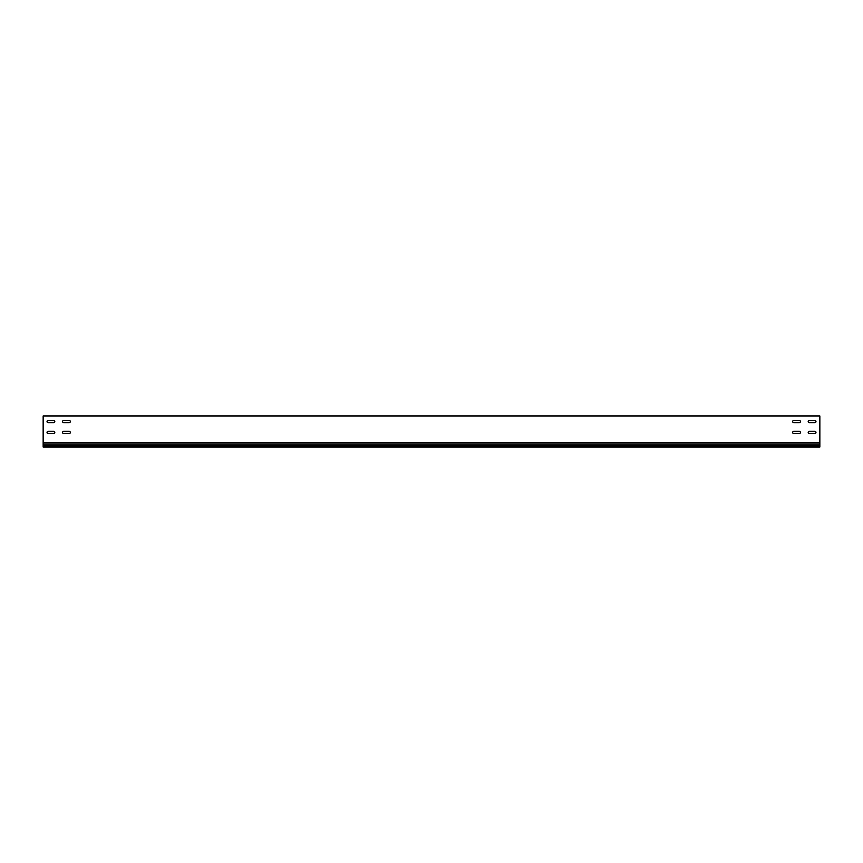 <?xml version="1.0" encoding="UTF-8"?>
<svg xmlns="http://www.w3.org/2000/svg" width="863" height="863" viewBox="0 0 863 863"><rect width="100%" height="100%" fill="white"/><g stroke="black" fill="none" stroke-linecap="round" stroke-linejoin="round"><path stroke-width="1.29" d="M809.289 431.349A1.09 1.09 0 0 0 808.2 432.439A1.09 1.09 0 0 0 809.289 433.528L814.877 433.528A1.09 1.09 0 0 0 815.966 432.439A1.09 1.09 0 0 0 814.877 431.349L809.289 431.349A1.09 1.09 0 0 0 808.2 432.439A1.09 1.09 0 0 0 809.289 433.528M63.657 431.349A1.09 1.09 0 0 0 62.568 432.439A1.09 1.09 0 0 0 63.657 433.528L69.245 433.528A1.09 1.09 0 0 0 70.335 432.439A1.09 1.09 0 0 0 69.245 431.349L63.657 431.349A1.09 1.09 0 0 0 62.568 432.439A1.09 1.09 0 0 0 63.657 433.528M48.123 431.349A1.09 1.09 0 0 0 47.034 432.439A1.09 1.09 0 0 0 48.123 433.528L53.711 433.528A1.09 1.09 0 0 0 54.8 432.439A1.09 1.09 0 0 0 53.711 431.349L48.123 431.349A1.09 1.09 0 0 0 47.034 432.439A1.09 1.09 0 0 0 48.123 433.528M793.755 431.349A1.09 1.09 0 0 0 792.666 432.439A1.09 1.09 0 0 0 793.755 433.528L799.343 433.528A1.09 1.09 0 0 0 800.433 432.439A1.09 1.09 0 0 0 799.343 431.349L793.755 431.349A1.09 1.09 0 0 0 792.666 432.439A1.09 1.09 0 0 0 793.755 433.528M809.289 420.475A1.09 1.09 0 0 0 808.2 421.565A1.09 1.09 0 0 0 809.289 422.654L814.877 422.654A1.09 1.09 0 0 0 815.966 421.565A1.09 1.09 0 0 0 814.877 420.475L809.289 420.475A1.09 1.09 0 0 0 808.2 421.565A1.09 1.09 0 0 0 809.289 422.654M63.657 420.475A1.09 1.09 0 0 0 62.568 421.565A1.09 1.09 0 0 0 63.657 422.654L69.245 422.654A1.09 1.09 0 0 0 70.335 421.565A1.09 1.09 0 0 0 69.245 420.475L63.657 420.475A1.09 1.09 0 0 0 62.568 421.565A1.09 1.09 0 0 0 63.657 422.654M48.123 420.475A1.09 1.09 0 0 0 47.034 421.565A1.09 1.09 0 0 0 48.123 422.654L53.711 422.654A1.09 1.09 0 0 0 54.8 421.565A1.09 1.09 0 0 0 53.711 420.475L48.123 420.475A1.09 1.09 0 0 0 47.034 421.565A1.09 1.09 0 0 0 48.123 422.654M793.755 420.475A1.09 1.09 0 0 0 792.666 421.565A1.09 1.09 0 0 0 793.755 422.654L799.343 422.654A1.09 1.09 0 0 0 800.433 421.565A1.09 1.09 0 0 0 799.343 420.475L793.755 420.475A1.09 1.09 0 0 0 792.666 421.565A1.09 1.09 0 0 0 793.755 422.654M819.85 442.816L819.85 415.966L43.15 415.966L43.15 442.816L819.85 442.816L819.85 444.175L43.15 444.175L43.15 447.034L819.85 447.034L819.85 444.175M814.877 433.528A1.09 1.09 0 0 0 815.966 432.439A1.09 1.09 0 0 0 814.877 431.349M69.245 433.528A1.09 1.09 0 0 0 70.335 432.439A1.09 1.09 0 0 0 69.245 431.349M53.711 433.528A1.09 1.09 0 0 0 54.8 432.439A1.09 1.09 0 0 0 53.711 431.349M799.343 433.528A1.09 1.09 0 0 0 800.433 432.439A1.09 1.09 0 0 0 799.343 431.349M814.877 422.654A1.09 1.09 0 0 0 815.966 421.565A1.09 1.09 0 0 0 814.877 420.475M69.245 422.654A1.09 1.09 0 0 0 70.335 421.565A1.09 1.09 0 0 0 69.245 420.475M53.711 422.654A1.09 1.09 0 0 0 54.8 421.565A1.09 1.09 0 0 0 53.711 420.475M799.343 422.654A1.09 1.09 0 0 0 800.433 421.565A1.09 1.09 0 0 0 799.343 420.475M819.85 445.75L43.15 445.75M43.15 442.816L43.15 444.175"/></g></svg>
